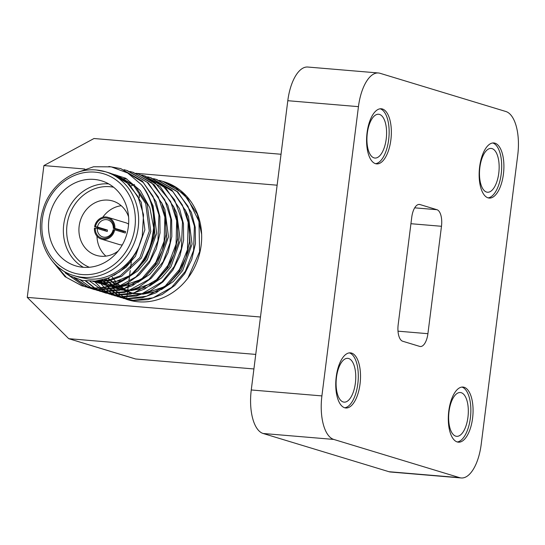 <?xml version="1.0" encoding="UTF-8"?>
<svg xmlns="http://www.w3.org/2000/svg" width="545" height="545" viewBox="0 0 545 545"><rect width="100%" height="100%" fill="white"/><g stroke="black" fill="none" stroke-linecap="round" stroke-linejoin="round"><path stroke-width="0.82" d="M374.013 157.873A21.977 9.701 94.8 0 0 374.919 158.043A21.977 9.701 94.8 0 0 386.33 137.987A21.977 9.701 94.8 0 0 379.504 114.423A21.977 9.701 94.8 0 0 378.605 114.246A21.977 9.701 94.8 0 0 367.187 134.302A21.977 9.701 94.8 0 0 374.013 157.873M343.18 401.965A21.977 9.701 94.8 0 0 344.079 402.142A21.977 9.701 94.8 0 0 355.497 382.086A21.977 9.701 94.8 0 0 348.671 358.515A21.977 9.701 94.8 0 0 347.764 358.344A21.977 9.701 94.8 0 0 336.354 378.394A21.977 9.701 94.8 0 0 343.18 401.965M486.569 192.058A21.977 9.701 94.8 0 0 487.475 192.228A21.977 9.701 94.8 0 0 498.886 172.179A21.977 9.701 94.8 0 0 492.06 148.608A21.977 9.701 94.8 0 0 491.161 148.431A21.977 9.701 94.8 0 0 479.743 168.487A21.977 9.701 94.8 0 0 486.569 192.058M455.736 436.15A21.977 9.701 94.8 0 0 456.635 436.327A21.977 9.701 94.8 0 0 468.053 416.271A21.977 9.701 94.8 0 0 461.227 392.7A21.977 9.701 94.8 0 0 460.321 392.529A21.977 9.701 94.8 0 0 448.91 412.585A21.977 9.701 94.8 0 0 455.736 436.15M344.678 407.762A27.652 12.208 94.8 0 0 345.816 407.987A27.652 12.208 94.8 0 0 360.177 382.747A27.652 12.208 94.8 0 0 351.586 353.085A27.652 12.208 94.8 0 0 350.449 352.867A27.652 12.208 94.8 0 0 336.088 378.107A27.652 12.208 94.8 0 0 344.678 407.762M344.719 407.776A27.652 12.208 94.8 0 0 358.085 381.309A27.652 12.208 94.8 0 0 349.379 352.901A27.652 12.208 94.8 0 0 349.338 352.887M375.512 163.67A27.652 12.208 94.8 0 0 376.649 163.888A27.652 12.208 94.8 0 0 391.01 138.655A27.652 12.208 94.8 0 0 382.42 108.993A27.652 12.208 94.8 0 0 381.289 108.775A27.652 12.208 94.8 0 0 366.921 134.009A27.652 12.208 94.8 0 0 375.512 163.67M375.553 163.684A27.652 12.208 94.8 0 0 388.926 137.217A27.652 12.208 94.8 0 0 380.212 108.809A27.652 12.208 94.8 0 0 380.172 108.796M488.068 197.855A27.652 12.208 94.8 0 0 489.206 198.073A27.652 12.208 94.8 0 0 503.566 172.84A27.652 12.208 94.8 0 0 494.976 143.178A27.652 12.208 94.8 0 0 493.845 142.96A27.652 12.208 94.8 0 0 479.477 168.194A27.652 12.208 94.8 0 0 488.068 197.855M488.109 197.869A27.652 12.208 94.8 0 0 501.482 171.403A27.652 12.208 94.8 0 0 492.769 142.994A27.652 12.208 94.8 0 0 492.728 142.981M457.235 441.954A27.652 12.208 94.8 0 0 458.372 442.172A27.652 12.208 94.8 0 0 472.733 416.932A27.652 12.208 94.8 0 0 464.142 387.277A27.652 12.208 94.8 0 0 463.005 387.059A27.652 12.208 94.8 0 0 448.644 412.293A27.652 12.208 94.8 0 0 457.235 441.954M457.275 441.961A27.652 12.208 94.8 0 0 470.642 415.501A27.652 12.208 94.8 0 0 461.935 387.086A27.652 12.208 94.8 0 0 461.894 387.079M97.46 227.013L95.491 226.706A10.369 9.265 106.9 0 1 105.941 217.966A10.369 9.265 106.9 0 1 113.987 228.266L113.299 228.348A8.89 7.943 -73.1 0 0 107.869 219.908A8.89 7.943 -73.1 0 0 106.398 219.628A8.89 7.943 -73.1 0 0 97.46 227.013L107.44 230.044L105.226 229.861A11.356 10.144 -73.1 0 0 105.083 230.848M95.307 228.171L97.276 228.478A8.89 7.943 -73.1 0 0 102.698 236.918A8.89 7.943 -73.1 0 0 104.177 237.198A8.89 7.943 -73.1 0 0 113.115 229.813L113.803 229.731A10.369 9.265 106.9 0 1 103.352 238.472A10.369 9.265 106.9 0 1 95.307 228.171L94.421 228.096A11.356 10.144 -73.1 0 0 101.35 239.085A11.356 10.144 -73.1 0 0 103.23 239.446A11.356 10.144 -73.1 0 0 114.688 229.806L125.309 233.028A11.356 10.144 -73.1 0 0 125.493 231.564L123.279 231.38L113.299 228.348M123.279 231.38A8.89 7.943 106.9 0 1 123.177 232.381M128.586 216.821A28.388 25.356 -73.1 0 0 112.788 201.023A28.388 25.356 -73.1 0 0 108.087 200.124A28.388 25.356 -73.1 0 0 79.611 223.416A28.388 25.356 -73.1 0 0 96.295 255.346A28.388 25.356 -73.1 0 0 100.995 256.245A28.388 25.356 -73.1 0 0 118.204 251.007M101.35 239.085L119.294 244.541A11.356 10.144 -73.1 0 0 121.174 244.896A11.356 10.144 -73.1 0 0 122.291 244.923M105.226 229.861L94.605 226.631A11.356 10.144 -73.1 0 1 106.064 216.992A11.356 10.144 -73.1 0 1 107.951 217.353A11.356 10.144 -73.1 0 1 114.872 228.341L113.987 228.266M113.626 187.235A41.979 37.496 -73.1 0 0 109.783 186.69A41.979 37.496 -73.1 0 0 68.084 219.376A41.979 37.496 -73.1 0 0 89.319 267.268M83.058 267.288A44.445 39.703 -73.1 0 0 127.646 230.821A44.445 39.703 -73.1 0 0 101.527 180.824A44.445 39.703 -73.1 0 0 94.162 179.414A44.445 39.703 -73.1 0 0 49.575 215.875A44.445 39.703 -73.1 0 0 75.694 265.878A44.445 39.703 -73.1 0 0 83.058 267.288M96.451 170.026A54.268 48.478 106.9 0 1 105.444 171.743A54.268 48.478 106.9 0 1 137.34 232.797A54.268 48.478 106.9 0 1 82.895 277.316A54.268 48.478 106.9 0 1 73.902 275.593L79.216 277.207L88.201 278.958C111.807 281.438 136.325 262.07 142.245 236.292L143.533 214.716L137.878 196.384L126.44 181.948L110.751 173.364M59.78 268.317L70.21 276.002L82.234 280.375L95.062 281.152L107.862 278.209L119.757 271.71L129.921 262.104L137.633 250.06L142.245 236.292M107.433 172.404L125.561 178.188L140.303 190.559L149.882 207.809L153.683 227.735A61.728 55.14 106.9 0 0 141.271 184.564C158.009 203.816 158.84 238.771 143.369 261.171C132.551 278.604 110.921 290.035 92.705 287.958L81.927 285.832L65.025 276.669L52.654 261.511M82.281 285.941L66.381 277.405L54.296 263.344M153.683 227.735C152.164 239.848 150.127 247.955 147.579 252.056C144.929 258.235 139.002 266.832 134.227 271.294C131.992 274.646 125.159 279.088 113.721 284.619C105.28 287.46 98.032 288.503 91.989 287.74L81.927 285.832M108.884 166.477L120.752 168.596L143.206 182.452L152.982 196.282L158.922 214.914L157.955 240.72L149.936 260.551L135.828 276.976L117.052 287.297L97.889 289.531L85.252 286.759M153.54 178.631L156.871 179.564L177.799 191.895L191.397 212.387L195.253 227.367L195.43 243.669L191.711 259.652L184.673 273.713L174.741 285.498L162.138 294.498L148.063 299.6L134.002 300.499L120.608 297.502M156.156 179.346L177.009 191.602L188.011 206.31L194.395 226.127L193.577 250.455L185.307 271.356L171.566 287.447L153.016 297.863L133.287 300.281L123.225 298.374M120.268 297.372L117.775 296.351M117.434 296.201L114.981 295.002M114.641 294.825L112.236 293.442M111.902 293.244L109.552 291.684M109.225 291.452L106.929 289.708M106.616 289.45L104.381 287.494M104.075 287.215L98.311 280.791M147.641 176.839L150.972 177.772L171.9 190.103L185.498 210.595L189.353 225.576L189.531 241.878L185.811 257.86L178.774 271.921L168.841 283.707L156.238 292.706L142.163 297.808L128.102 298.708L114.75 295.724M150.257 177.554L172.847 191.547L182.35 204.988L188.161 222.333L187.453 249.678L179.462 269.468L165.373 285.9L146.612 296.235L127.387 298.49L117.325 296.582M114.402 295.588L111.889 294.559M111.541 294.409L109.082 293.21M108.741 293.033L106.336 291.65M106.002 291.452L103.652 289.892M103.332 289.668L101.029 287.917M100.716 287.658L94.19 281.22M141.741 175.047L145.072 175.981L166 188.311L179.598 208.803L183.454 223.784L183.631 240.086L179.911 256.068L172.874 270.129L162.941 281.915L150.338 290.914L136.264 296.017L122.203 296.916L108.857 293.932M144.357 175.763L163.057 186.077L174.584 199.817L182.486 221.849L181.376 248.636L174.182 266.628L162.001 281.908L140.896 294.389L121.487 296.698L111.425 294.791M105.641 292.617L89.952 281.288M135.841 173.256L139.173 174.189L160.101 186.519L173.698 207.011L177.554 221.992L177.731 238.294L174.012 254.277L166.974 268.338L157.042 280.123L144.439 289.123L130.364 294.225L116.303 295.124L102.957 292.14M105.887 293.108L103.318 292.222M102.971 292.093L100.457 291.044M100.117 290.887L97.657 289.661M97.323 289.484L94.919 288.087M94.592 287.876L86.001 280.995M138.457 173.971L154.582 182.207L170.599 201.5L176.675 220.643L176.069 244.16L168.023 265.272L156.483 279.762L134.022 292.897L115.588 294.906L105.526 292.999M102.603 292.004L100.089 290.976M99.742 290.826L97.283 289.62M96.942 289.443L94.53 288.067M94.203 287.869L85.429 280.92M129.942 171.464L133.273 172.397L154.194 184.728L167.799 205.22L171.655 220.2L171.832 236.503L168.112 252.485L161.075 266.546L151.142 278.332L138.539 287.331L124.464 292.433L110.403 293.333L97.058 290.349M132.551 172.179L151.667 182.841L164.726 199.749L170.789 218.94L170.081 242.791L163.159 261.654L148.989 279.408L126.876 291.466L109.688 293.115L99.633 291.207M96.703 290.213L94.19 289.184M93.842 289.034L91.376 287.828M91.042 287.651L80.374 279.946M124.042 169.672L127.373 170.605L148.294 182.936L161.899 203.428L165.755 218.409L165.925 234.711L162.212 250.693L155.168 264.754L145.243 276.54L132.639 285.539L118.565 290.642L104.504 291.541L91.11 288.543M94.162 289.545L91.519 288.639M91.172 288.509L88.658 287.46M88.317 287.304L75.053 278.243M126.651 170.387L147.13 182.289L158.329 197.004L164.883 217.114L164.147 241.169L155.863 262.295L142.204 278.372L123.572 288.884L103.788 291.323L93.726 289.415M90.763 288.414L88.276 287.392M87.936 287.235L74.209 277.902M120.752 168.596L142.395 181.144L155.999 201.636L159.855 216.617L160.026 232.919L156.313 248.902L149.269 262.963L139.336 274.748L126.74 283.747L112.665 288.85L98.604 289.749L87.827 287.624M84.897 286.629L65.264 272.916M162.771 181.356L183.699 193.686L197.297 214.178L201.636 234.35A61.728 55.14 -73.1 0 0 163.888 181.696A61.728 55.14 -73.1 0 0 163.337 181.533M159.412 180.415L162.056 181.144L175.51 187.48L187.8 198.734L198.986 221.427L199.599 251.661L187.957 278.025A61.728 55.14 -73.1 0 0 201.636 234.35M141.271 184.564L127.694 173.01L111.241 166.859L93.597 166.75L76.457 172.779M83.378 267.309A44.445 39.703 106.9 0 1 65.489 216.324A44.445 39.703 106.9 0 1 108.714 183.903M128.606 224.152A11.356 10.144 -73.1 0 0 125.895 222.803L107.951 217.353M125.493 231.564L114.872 228.341M121.228 205.717A28.388 25.356 -73.1 0 0 102.719 217.312M97.957 227.653A28.388 25.356 -73.1 0 0 97.725 228.614M96.983 236.21A28.388 25.356 -73.1 0 0 105.914 256.136M107.44 230.044A8.89 7.943 106.9 0 0 107.256 231.509L97.276 228.478M95.491 226.706L94.605 226.631M113.803 229.731L114.688 229.806M126.699 298.428L126.869 297.066M126.903 296.834L127.162 294.791M127.203 294.457L127.53 291.875M127.632 291.037L127.687 290.628M127.734 290.226L127.925 288.707M128.007 288.087L128.055 287.699M128.123 287.147L128.286 285.873M128.395 285.015L128.688 282.664M128.913 280.913L129.403 277.044M129.601 275.463L130.221 270.531M130.466 268.603L131.325 261.791M139.275 197.801A14.817 6.54 94.8 0 0 139.2 194.32M398 331.169L427.914 333.69A14.817 6.54 -85.2 0 1 420.297 346.518A14.817 6.54 -85.2 0 1 419.691 346.402L402.701 341.238A14.817 6.54 -85.2 0 1 398.177 324.656L411.748 217.257A14.817 6.54 -85.2 0 1 419.357 204.429A14.817 6.54 -85.2 0 1 419.963 204.545L418.737 204.443M427.914 333.69L441.477 226.284L410.93 223.716M414.691 207.836L436.961 209.709A14.817 6.54 -85.2 0 1 441.477 226.284M436.961 209.709L419.963 204.545M481.208 444.298L517.75 155.032A38.886 17.168 94.8 0 0 505.883 111.514L380.029 73.289A38.886 17.168 94.8 0 0 378.434 72.982A38.886 17.168 94.8 0 0 358.447 106.65L321.904 395.908A38.886 17.168 94.8 0 0 333.772 439.433L459.626 477.658A38.886 17.168 94.8 0 0 461.22 477.965A38.886 17.168 94.8 0 0 481.208 444.298M84.843 169.018L43.9 165.571L93.992 138.519L281.036 154.255M358.447 106.65L287.801 100.702A38.886 17.168 -85.2 0 1 307.789 67.035L378.434 72.982M287.801 100.702L251.259 389.968L321.904 395.908M333.772 439.433L263.126 433.486A38.886 17.168 -85.2 0 1 251.259 389.968M263.126 433.486L388.98 471.711L459.626 477.658M461.22 477.965L390.574 472.018A38.886 17.168 -85.2 0 1 388.98 471.711M255.755 354.413L68.711 338.677L135.616 358.992L253.916 368.951M68.711 338.677L27.25 297.386L260.476 317.013M277.126 185.198L136.168 173.337M27.25 297.386L43.9 165.571M125.977 299.164A61.728 55.14 -73.1 0 0 128 299.825A61.728 55.14 -73.1 0 0 187.957 278.025M128.579 299.995L126.556 299.307M126.202 299.178L123.688 298.149M123.34 297.992L120.881 296.793M120.54 296.616L118.136 295.24M117.802 295.036L115.451 293.476M115.124 293.244L112.829 291.5M112.515 291.241L110.281 289.286M109.974 289.007L107.808 286.834M107.515 286.513L102.344 279.946M165.339 182.214L165.898 182.357M131.597 300.772L129.587 299.941M129.247 299.784L126.781 298.585M126.44 298.408L124.035 297.032M123.701 296.827L121.351 295.267M121.031 295.043L118.728 293.292M118.415 293.033L116.18 291.078M115.874 290.798L113.707 288.625M113.414 288.305L111.316 285.893M110.485 284.858L110.117 284.374M109.007 282.848L107.808 281.077M107.392 280.43L106.384 278.747M128.94 300.104L126.924 299.396M126.569 299.26L124.062 298.21M123.715 298.054L121.263 296.827M120.922 296.65L118.517 295.254M118.19 295.049L115.847 293.462M115.526 293.23L113.231 291.459M112.924 291.2L110.689 289.218M110.39 288.932L108.23 286.731M107.937 286.411L102.828 279.823M130.991 185.968L134.492 184.51M115.254 174.734L133.702 185.579L145.706 203.612L149.303 231.128L139.908 257.553L120.166 275.845L107.821 280.341L95.368 281.125M152.982 209.328L154.923 235.181L145.808 259.345L134.152 272.282M128.974 275.961L115.281 281.779L101.39 282.93L94.121 281.697M94.087 281.227L99.939 283.495L93.638 281.254M164.781 212.911L166.722 238.765L157.607 262.928L145.951 275.872M140.753 279.558L120.833 286.438L123.919 288.768M119.185 286.568L110.328 286.186M109.382 286.03L104.367 284.844L95.709 281.097M108.85 286.18L98.284 280.764M176.58 216.494L178.522 242.348L169.413 266.512L157.75 279.456M152.58 283.121L132.633 290.022M130.991 290.151L122.128 289.77M121.174 289.613L115.526 288.169M114.75 287.971L101.166 280.225M120.649 289.763L104.258 279.428M188.379 220.085L190.321 245.931L181.213 270.095L169.549 283.039M164.352 286.725L144.432 293.605M142.783 293.735L133.927 293.353M132.98 293.203L127.326 291.752M126.549 291.555L107.535 278.332M127.51 291.282L115.567 282.501M110.833 173.385L129.274 184.237L141.278 202.27L144.881 229.786L135.487 256.211L125.997 267.295L113.878 275.436M116.732 175.177L135.174 186.029L147.177 204.062L150.781 231.577L141.387 258.003L121.637 276.288L109.3 280.791L96.962 281.588L93.951 281.234M149.684 198.823L153.077 205.853L156.681 233.369L147.286 259.795L137.94 270.756L126.004 278.863M122.536 280.382L102.862 283.38L92.745 281.288M122.141 178.617L126.896 178.958M161.483 202.406L164.876 209.437L168.48 236.952L159.086 263.378L149.739 274.339L137.803 282.446M134.336 283.972L119.062 287.086M117.672 287.092L109.899 286.302M109.041 286.125L105.839 285.287L96.315 281.029M110.267 286.636L109.627 286.377M108.986 286.139L98.979 280.655M173.283 205.99L176.675 213.02L180.279 240.536L170.885 266.961L161.538 277.923L149.602 286.03M146.135 287.549L130.861 290.669M129.472 290.676L121.698 289.885M120.84 289.708L117.638 288.877M114.886 287.93L110.717 286.071M110.192 285.798L101.922 280.048M122.066 290.219L121.426 289.96M120.786 289.722L116.616 287.862M116.092 287.59L112.57 285.491M112.12 285.185L105.062 279.183M185.082 209.573L188.481 216.603L192.078 244.119L182.684 270.545L173.337 281.506L161.402 289.613M157.927 291.139L142.661 294.252M141.271 294.266L133.498 293.469M132.639 293.292L129.438 292.461M126.685 291.514L122.516 289.654M121.991 289.381L118.469 287.283M118.02 286.977L114.913 284.654M114.511 284.313L110.533 280.512M109.927 279.844L108.38 278.011M133.866 293.803L133.225 293.544M132.585 293.305L128.416 291.446M127.891 291.173L124.376 289.075M120.411 286.105L117.611 283.529M115.826 281.636L114.055 279.517M113.476 278.767L111.854 276.478M95.082 172.145A51.795 46.271 -73.1 0 0 42.299 219.451A51.795 46.271 -73.1 0 0 82.145 274.557A51.795 46.271 -73.1 0 0 134.922 227.245A51.795 46.271 -73.1 0 0 95.082 172.145M73.902 275.593C48.893 268.814 33.926 237.191 43.048 209.484C50.024 185.068 73.807 167.608 96.349 170.006L105.444 171.743L110.751 173.358M92.568 281.261L94.04 281.704M104.367 284.844L105.839 285.287"/></g></svg>
